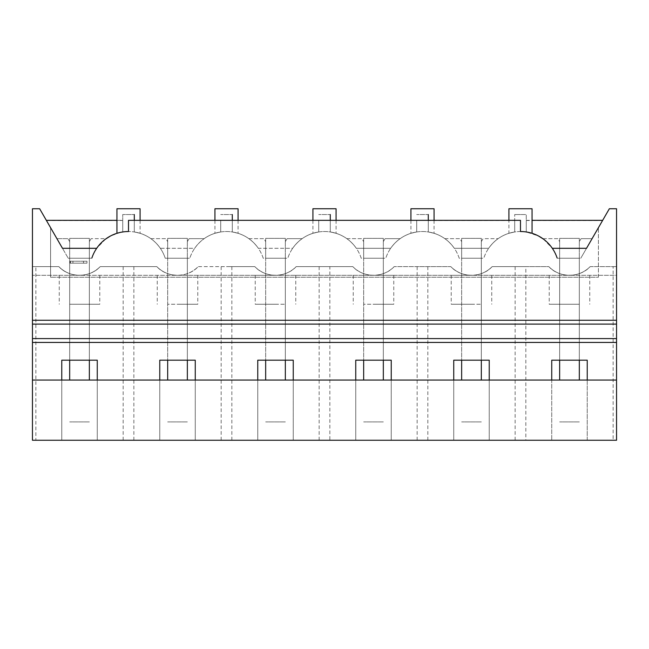 <?xml version="1.0" encoding="UTF-8"?>
<svg xmlns="http://www.w3.org/2000/svg" width="649" height="649" viewBox="0 0 649 649"><rect width="100%" height="100%" fill="white"/><g stroke="black" fill="none" stroke-linecap="round" stroke-linejoin="round"><path stroke-width="0.49" stroke-dasharray="3.25 2.43" d="M105.6 239.067L96.685 248.307L62.482 248.307L46.339 220.336L68.218 258.237L56.909 238.654L67.942 238.654L69.678 241.671L69.678 258.237L69.678 241.671L67.942 238.654L56.909 238.654L50.581 227.694L50.581 277.237L50.581 227.694L39.654 208.759L32.45 208.759L32.45 440.241L616.55 440.241L616.55 208.759L609.346 208.759L592.091 238.654L581.058 238.654L592.091 238.654L580.782 258.237L602.661 220.336L586.518 248.307L552.315 248.307A38.583 38.583 0 0 0 520.49 231.523L528.659 232.399M587.231 380.054L587.231 440.241L32.45 440.241L32.45 266.634L32.45 440.241L616.55 440.241L616.55 266.634L616.55 275.314L569.481 275.314L616.55 275.314L616.55 266.634L616.55 440.241L587.231 440.241L587.231 360.187L551.739 360.187L551.739 440.241L551.739 380.054L616.55 380.054M598.419 277.237L598.419 227.694L598.419 277.237L50.581 277.237L598.419 277.237M35.873 266.634L58.856 266.634C69.216 278.08 89.822 278.08 100.181 266.634L128.502 266.634L100.181 266.634C89.505 278.113 69.524 278.113 58.856 266.634L32.45 266.634L58.856 266.634L32.45 266.634L35.873 266.634L35.873 440.241M133.864 440.241L133.864 266.634L128.502 266.634L156.847 266.634A28.937 28.937 0 0 0 177.51 275.314L79.519 275.314C87.583 275.184 94.47 272.288 100.181 266.634L128.502 266.634L100.181 266.634A28.937 28.937 0 0 1 79.519 275.314L32.45 275.314L79.519 275.314A28.937 28.937 0 0 1 58.856 266.634A28.937 28.937 0 0 0 79.519 275.314L569.481 275.314C561.442 275.192 554.554 272.296 548.819 266.634A28.937 28.937 0 0 0 590.144 266.634L616.55 266.634L613.127 266.634L613.127 440.241M133.864 266.634L156.847 266.634A28.937 28.937 0 0 0 177.51 275.314L569.481 275.314A28.937 28.937 0 0 0 590.144 266.634L613.127 266.634M221.155 440.241L221.155 266.634L198.172 266.634A28.937 28.937 0 0 1 177.51 275.314A28.937 28.937 0 0 0 198.172 266.634C187.821 278.08 167.207 278.08 156.847 266.634A28.937 28.937 0 0 0 198.172 266.634L254.838 266.634A28.937 28.937 0 0 0 296.171 266.634L352.829 266.634A28.937 28.937 0 0 0 373.5 275.314L393.765 275.314L373.5 275.314A28.937 28.937 0 0 0 394.162 266.634L450.828 266.634A28.937 28.937 0 0 0 492.153 266.634L548.819 266.634A28.937 28.937 0 0 0 569.481 275.314C577.545 275.184 584.433 272.288 590.144 266.634C579.792 278.08 559.178 278.08 548.819 266.634L525.836 266.634L525.836 440.241M417.137 440.241L417.137 266.634L450.828 266.634A28.937 28.937 0 0 0 471.49 275.314L451.225 275.314L471.49 275.314A28.937 28.937 0 0 0 492.153 266.634L525.836 266.634M221.155 266.634L254.838 266.634A28.937 28.937 0 0 0 275.501 275.314L255.235 275.314L275.501 275.314A28.937 28.937 0 0 0 296.171 266.634L329.854 266.634L329.854 440.241M489.232 380.054L489.232 440.241L489.232 360.187L453.74 360.187L453.74 440.241L453.74 380.054L551.739 380.054M391.242 380.054L391.242 440.241L391.242 360.187L355.749 360.187L355.749 440.241L355.749 380.054L453.74 380.054M293.251 380.054L293.251 440.241L293.251 360.187L257.758 360.187L257.758 440.241L257.758 380.054L355.749 380.054M195.26 380.054L195.26 440.241L195.26 360.187L159.768 360.187L159.768 440.241L159.768 380.054L257.758 380.054M97.261 380.054L97.261 440.241L97.261 360.187L61.769 360.187L61.769 440.241L61.769 380.054L159.768 380.054M329.854 266.634L352.829 266.634A28.937 28.937 0 0 0 394.162 266.634L417.137 266.634M32.45 380.054L61.769 380.054M32.45 338.583L616.55 338.583M32.45 324.111L616.55 324.111M515.136 440.241L515.136 266.634M427.845 266.634L427.845 440.241M492.153 266.634C481.793 278.08 461.188 278.08 450.828 266.634A28.937 28.937 0 0 0 492.153 266.634L548.819 266.634L492.153 266.634M394.162 266.634C383.802 278.08 363.189 278.08 352.829 266.634A28.937 28.937 0 0 0 394.162 266.634L450.828 266.634L394.162 266.634M319.146 440.241L319.146 266.634M231.863 266.634L231.863 440.241M296.171 266.634C285.811 278.08 265.198 278.08 254.838 266.634A28.937 28.937 0 0 0 296.171 266.634L352.829 266.634L296.171 266.634M123.164 266.634L123.164 440.241M226.501 266.634L254.838 266.634L226.501 266.634M128.502 266.634L156.847 266.634L128.502 266.634M590.144 266.634L616.55 266.634L590.144 266.634M79.519 304.243L99.784 304.243L79.519 304.243M373.5 304.243L393.765 304.243L373.5 304.243M471.49 304.243L451.225 304.243L471.49 304.243M177.51 304.243L197.775 304.243L177.51 304.243M569.481 304.243L549.216 304.243L569.481 304.243M275.501 304.243L255.235 304.243L275.501 304.243M530.484 232.845L526.274 231.961A38.583 38.583 0 0 0 520.474 231.523L520.474 220.336L232.293 220.336L232.293 231.961A38.583 38.583 0 0 1 258.343 248.307L292.667 248.307A38.583 38.583 0 0 1 318.716 231.961L318.716 220.336L134.302 220.336L134.302 231.961A38.583 38.583 0 0 1 160.344 248.307L194.676 248.307A38.583 38.583 0 0 1 220.717 231.961L220.717 220.336L134.302 220.336L134.302 231.961A38.583 38.583 0 0 1 165.13 257.953A38.583 38.583 0 0 1 165.227 258.237L189.8 258.237L167.669 258.237L167.669 241.671L167.669 258.237L165.227 258.237A38.583 38.583 0 0 0 165.13 257.953A38.583 38.583 0 0 0 128.51 231.523A38.583 38.583 0 0 1 134.302 231.961C145.246 233.802 153.927 239.254 160.344 248.307L194.676 248.307C201.093 239.254 209.781 233.802 220.717 231.961L220.717 220.336L128.51 220.336M120.576 232.35L110.452 236.009M120.341 232.399L128.51 231.523A38.583 38.583 0 0 0 106.168 238.654L91.095 238.654L106.168 238.654A38.583 38.583 0 0 0 96.685 248.307M557.102 257.953A38.583 38.583 0 0 1 557.199 258.237A38.583 38.583 0 0 0 557.102 257.953A38.583 38.583 0 0 0 526.274 231.961L526.274 214.543L520.474 214.543L526.274 214.543L526.274 231.961L538.548 236.009M543.4 239.067L552.315 248.307M542.929 238.654L557.905 238.654L559.641 241.671L559.641 258.237L557.199 258.237L580.782 258.237L559.641 258.237L559.641 241.671L557.905 238.654L542.929 238.654M579.322 241.671L579.322 258.237L579.322 241.671L581.058 238.654L579.322 241.671M91.898 257.953A38.583 38.583 0 0 0 91.801 258.237L89.359 258.237L89.359 241.671L89.359 258.237L68.218 258.237L91.801 258.237A38.575 38.575 0 0 1 91.898 257.953A38.583 38.583 0 0 1 122.726 231.961L122.726 220.336L116.942 220.336M89.359 241.671L91.095 238.654L89.359 241.671M150.957 238.654L165.933 238.654L167.669 241.671L165.933 238.654L150.957 238.654M187.35 360.187L187.35 238.37L187.35 258.237L187.35 241.671L187.35 258.237L167.669 258.237L167.669 304.243L187.35 304.243L167.669 304.243L167.669 258.237L167.669 380.054M214.933 220.336L214.933 233.299L220.717 231.961A38.583 38.583 0 0 0 189.889 257.953A38.583 38.583 0 0 0 189.8 258.237A38.575 38.575 0 0 1 189.889 257.953A38.583 38.583 0 0 1 204.159 238.654L189.086 238.654L187.35 241.671L189.086 238.654L204.159 238.654A38.583 38.583 0 0 1 263.121 257.953A38.583 38.583 0 0 1 263.218 258.237L287.791 258.237L265.668 258.237L265.668 241.671L265.668 258.237L263.218 258.237A38.583 38.583 0 0 0 263.121 257.953A38.583 38.583 0 0 0 232.293 231.961C243.237 233.802 251.917 239.254 258.343 248.307L292.667 248.307C299.092 239.254 307.772 233.802 318.716 231.961L318.716 220.336L232.293 220.336L232.293 231.961L232.293 220.506M248.956 238.654L263.924 238.654L265.668 241.671L263.924 238.654L248.956 238.654M285.341 360.187L285.341 238.37L285.341 258.237L285.341 241.671L285.341 258.237L265.668 258.237L265.668 304.243L285.341 304.243L265.668 304.243L265.668 258.237L265.668 380.054M312.923 220.336L312.923 233.299L318.716 231.961A38.583 38.583 0 0 0 287.88 257.953A38.583 38.583 0 0 0 287.791 258.237A38.575 38.575 0 0 1 287.88 257.953A38.583 38.583 0 0 1 302.158 238.654L287.085 238.654L285.341 241.671L287.085 238.654L302.158 238.654A38.583 38.583 0 0 1 361.12 257.953A38.583 38.583 0 0 1 361.209 258.237L385.782 258.237L363.659 258.237L363.659 241.671L363.659 258.237L361.209 258.237A38.583 38.583 0 0 0 361.12 257.953A38.583 38.583 0 0 0 330.284 231.961A38.583 38.583 0 0 1 356.333 248.307L390.657 248.307A38.583 38.583 0 0 1 416.707 231.961L416.707 220.336L330.284 220.336L330.284 231.961C341.228 233.802 349.908 239.254 356.333 248.307L390.657 248.307C397.083 239.254 405.763 233.802 416.707 231.961L416.707 220.336L330.284 220.336L330.284 231.961L330.284 220.506M346.947 238.654L361.915 238.654L363.659 241.671L361.915 238.654L346.947 238.654M383.332 360.187L383.332 238.37L383.332 258.237L383.332 241.671L383.332 258.237L363.659 258.237L363.659 304.243L383.332 304.243L363.659 304.243L363.659 258.237L363.659 380.054M410.922 220.336L410.922 233.299L416.707 231.961A38.583 38.583 0 0 0 385.879 257.953A38.583 38.583 0 0 0 385.782 258.237A38.575 38.575 0 0 1 385.879 257.953A38.583 38.583 0 0 1 400.149 238.654L385.076 238.654L383.332 241.671L385.076 238.654L400.149 238.654A38.583 38.583 0 0 1 459.111 257.953A38.583 38.583 0 0 1 459.2 258.237L483.773 258.237L461.65 258.237L461.65 241.671L461.65 258.237L459.2 258.237A38.583 38.583 0 0 0 459.111 257.953A38.583 38.583 0 0 0 428.283 231.961A38.583 38.583 0 0 1 454.324 248.307L488.656 248.307A38.583 38.583 0 0 1 514.698 231.961L514.698 220.336L428.283 220.336L428.283 231.961C439.219 233.802 447.907 239.254 454.324 248.307L488.656 248.307C495.073 239.254 503.754 233.802 514.698 231.961L514.698 214.543L514.698 231.961A38.583 38.583 0 0 0 483.87 257.953A38.583 38.583 0 0 0 483.773 258.237A38.583 38.583 0 0 1 483.87 257.953A38.583 38.583 0 0 1 520.49 231.523M444.938 238.654L459.914 238.654L461.65 241.671L459.914 238.654L444.938 238.654M481.331 360.187L481.331 238.37L481.331 258.237L481.331 241.671L481.331 258.237L461.65 258.237L461.65 304.243L481.331 304.243L461.65 304.243L461.65 258.237L461.65 380.054M481.331 241.671L483.067 238.654L498.14 238.654L483.067 238.654L481.331 241.671M526.274 220.506L526.274 231.961L526.274 220.506L602.564 220.506M526.274 220.336L532.058 220.336M579.322 360.187L579.322 238.37L579.322 258.237L559.641 258.237L559.641 304.243L579.322 304.243L559.641 304.243L559.641 258.237L559.641 380.054M579.322 380.054L579.322 258.237L579.322 304.243L579.322 258.237L559.641 258.237L559.641 238.37L559.641 360.187M46.436 220.506L122.726 220.506M89.359 360.187L89.359 238.37L89.359 258.237L69.678 258.237L69.678 304.243L89.359 304.243L69.678 304.243L69.678 258.237L69.678 380.054M89.359 380.054L89.359 258.237L89.359 304.243L89.359 258.237L69.678 258.237L69.678 238.37L69.678 360.187M128.502 231.523A38.583 38.583 0 0 0 122.726 231.961L122.726 214.543L134.302 214.543L122.726 214.543L122.726 231.961L122.726 220.336M508.913 233.299L514.698 231.961L508.913 233.299L508.913 220.336M238.078 220.336L238.078 233.299L232.293 231.961A38.583 38.583 0 0 0 220.717 231.961L220.717 220.506M140.087 220.336L140.087 233.299L134.302 231.961L134.302 220.506M428.283 220.506L428.283 231.961L428.283 220.336L428.283 231.961L428.283 220.506L514.698 220.506M434.067 220.336L434.067 233.299L428.283 231.961A38.583 38.583 0 0 0 416.707 231.961L416.707 220.506M336.077 220.336L336.077 233.299L330.284 231.961A38.583 38.583 0 0 0 318.716 231.961L318.716 220.506M140.087 208.759L116.942 208.759M140.087 233.299L134.302 231.961L134.302 214.543M520.474 214.543L514.698 214.543L520.474 214.543M532.058 208.759L508.913 208.759M520.474 231.523A38.583 38.583 0 0 0 514.698 231.961L514.698 220.336M187.35 380.054L187.35 258.237L187.35 304.243L187.35 258.237L167.669 258.237L167.669 238.37L167.669 360.187M285.341 380.054L285.341 258.237L285.341 304.243L285.341 258.237L265.668 258.237L265.668 238.37L265.668 360.187M383.332 380.054L383.332 258.237L383.332 304.243L383.332 258.237L363.659 258.237L363.659 238.37L363.659 360.187M481.331 380.054L481.331 258.237L481.331 304.243L481.331 258.237L461.65 258.237L461.65 238.37L461.65 360.187M69.678 261.231L69.678 263.161L69.678 261.231L83.51 261.231L69.703 261.231L69.703 263.161L70.124 263.161L70.124 261.231M238.078 233.299L232.293 231.961L232.293 214.543L220.717 214.543L232.293 214.543M238.078 208.759L214.933 208.759M214.933 233.299L220.717 231.961L220.717 220.336M434.067 233.299L428.283 231.961L428.283 214.543L416.707 214.543L428.283 214.543M434.067 208.759L410.922 208.759M410.922 233.299L416.707 231.961L416.707 220.336M336.077 233.299L330.284 231.961L330.284 214.543L318.716 214.543L330.284 214.543M336.077 208.759L312.923 208.759M312.923 233.299L318.716 231.961L318.716 220.336M70.124 263.161L83.51 263.161L83.51 261.231C87.988 261.231 87.988 261.231 83.51 261.231C87.988 261.231 87.988 261.231 83.51 261.231L83.51 263.161C87.988 263.161 87.988 263.161 83.51 263.161C87.988 263.161 87.988 263.161 83.51 263.161L69.678 263.161M89.359 421.915L69.678 421.915L89.359 421.915M89.359 238.37L69.678 238.37L89.359 238.37M89.359 258.237L69.678 258.237L89.359 258.237M187.35 421.915L167.669 421.915L187.35 421.915M187.35 238.37L167.669 238.37L187.35 238.37M187.35 258.237L167.669 258.237L187.35 258.237M285.341 421.915L265.668 421.915L285.341 421.915M285.341 238.37L265.668 238.37L285.341 238.37M285.341 258.237L265.668 258.237L285.341 258.237M383.332 421.915L363.659 421.915L383.332 421.915M383.332 238.37L363.659 238.37L383.332 238.37M383.332 258.237L363.659 258.237L383.332 258.237M481.331 421.915L461.65 421.915L481.331 421.915M481.331 238.37L461.65 238.37L481.331 238.37M481.331 258.237L461.65 258.237L481.331 258.237M579.322 421.915L559.641 421.915L579.322 421.915M579.322 238.37L559.641 238.37L579.322 238.37M579.322 258.237L559.641 258.237L579.322 258.237M72.915 263.161L72.915 261.231M70.433 263.161L70.433 261.231M99.784 275.314L99.784 304.243M59.254 275.314L59.254 304.243M393.765 275.314L393.765 304.243M353.234 275.314L353.234 304.243M451.225 275.314L451.225 304.243M491.755 275.314L491.755 304.243M197.775 275.314L197.775 304.243M157.245 275.314L157.245 304.243M549.216 275.314L549.216 304.243M589.746 275.314L589.746 304.243M255.235 275.314L255.235 304.243M295.766 275.314L295.766 304.243M86.974 261.231L86.974 263.161"/><path stroke-width="0.97" d="M32.45 440.241L32.45 380.054L616.55 380.054L616.55 440.241L32.45 440.241M32.45 320.257L616.55 320.257L616.55 208.759L609.346 208.759L586.518 248.307L552.315 248.307A38.583 38.583 0 0 0 520.474 231.523L520.474 220.336L128.51 220.336L128.502 231.523A38.583 38.583 0 0 0 96.685 248.307L62.482 248.307L39.654 208.759L32.45 208.759L32.45 380.054M61.769 380.054L61.769 360.187L97.261 360.187L97.261 380.054M159.768 380.054L159.768 360.187L195.26 360.187L195.26 380.054M257.758 380.054L257.758 360.187L293.251 360.187L293.251 380.054M355.749 380.054L355.749 360.187L391.242 360.187L391.242 380.054M453.74 380.054L453.74 360.187L489.232 360.187L489.232 380.054M551.739 380.054L551.739 360.187L587.231 360.187L587.231 380.054M32.45 338.583L616.55 338.583L616.55 380.054M32.45 324.111L616.55 324.111L616.55 338.583M616.55 320.257L616.55 324.111M128.502 231.523L128.502 220.336M110.452 236.009L105.6 239.067M538.548 236.009L543.4 239.067M528.659 232.399L530.484 232.845M532.058 220.336L602.661 220.336M46.339 220.336L116.942 220.336M508.913 220.336L508.913 208.759L532.058 208.759L532.058 233.299M238.078 220.336L238.078 208.759L214.933 208.759L214.933 220.336M140.087 220.336L140.087 208.759L116.942 208.759L116.942 233.299M434.067 220.336L434.067 208.759L410.922 208.759L410.922 220.336M336.077 220.336L336.077 208.759L312.923 208.759L312.923 220.336M134.302 220.336L134.302 214.543M557.102 257.953A38.583 38.583 0 0 0 552.315 248.307M91.898 257.953A38.583 38.583 0 0 1 96.685 248.307M232.293 220.336L232.293 214.543M428.283 220.336L428.283 214.543M330.284 220.336L330.284 214.543M69.678 360.187L69.678 380.054M89.359 360.187L89.359 380.054M167.669 360.187L167.669 380.054M187.35 360.187L187.35 380.054M265.668 360.187L265.668 380.054M285.341 360.187L285.341 380.054M363.659 360.187L363.659 380.054M383.332 360.187L383.332 380.054M461.65 360.187L461.65 380.054M481.331 360.187L481.331 380.054M559.641 360.187L559.641 380.054M579.322 360.187L579.322 380.054M32.45 342.437L616.55 342.437"/></g></svg>

